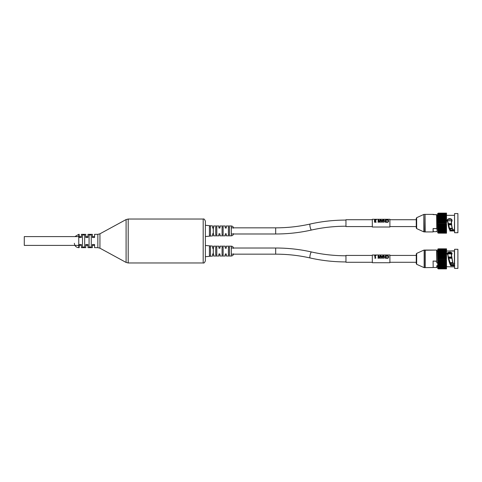 <?xml version="1.0" encoding="UTF-8"?>
<svg xmlns="http://www.w3.org/2000/svg" width="482" height="482" viewBox="0 0 482 482"><rect width="100%" height="100%" fill="white"/><g stroke="black" fill="none" stroke-linecap="round" stroke-linejoin="round"><path stroke-width="0.72" d="M212.586 256.069L205.38 256.713L212.586 256.069L212.586 253.984L213.64 253.984L213.64 256.008L218.912 256.008L218.912 253.984L219.967 253.984L219.967 256.008L225.239 256.008L225.239 253.984L226.293 253.984L226.293 256.008L231.3 256.008L231.3 246.169L226.293 246.169L226.293 248.188L225.239 248.188L225.239 246.169L219.967 246.169L219.967 248.188L218.912 248.188L218.912 246.169L213.64 246.169L213.64 248.188L212.586 248.188L212.586 246.103L205.38 245.465M205.38 236.535L212.586 235.897L212.586 233.812L213.64 233.812L213.64 235.837L218.912 235.837L218.912 233.812L219.967 233.812L219.967 235.837L225.239 235.837L225.239 233.812L226.293 233.812L226.293 235.837L231.3 235.837L231.3 225.992L226.293 225.992L226.293 228.016L225.239 228.016L225.239 225.992L219.967 225.992L219.967 228.016L218.912 228.016L218.912 225.992L213.64 225.992L213.64 228.016L212.586 228.016L212.586 225.931L205.38 225.293M216.804 226.938L216.804 234.891L215.749 234.891L215.749 226.938L216.804 226.938M209.423 235.306L209.423 226.522L210.477 226.63L210.477 235.192L209.423 235.306M229.456 247.109L229.456 255.062L228.402 255.062L228.402 247.109L229.456 247.109M229.456 226.938L229.456 234.891L228.402 234.891L228.402 226.938L229.456 226.938M210.477 255.37L209.423 255.478L209.423 246.694L210.477 246.808L210.477 255.37M222.075 255.062L222.075 247.109L223.13 247.109L223.13 255.062L222.075 255.062M223.13 234.891L222.075 234.891L222.075 226.938L223.13 226.938L223.13 234.891M216.804 247.109L216.804 255.062L215.749 255.062L215.749 247.109L216.804 247.109M213.285 233.812L213.285 228.016M213.285 253.984L213.285 248.188M91.273 234.963L91.273 247.037L89.074 247.037L89.074 234.963L91.273 234.963M84.681 234.963L84.681 247.037L82.488 247.037L82.488 234.963L84.681 234.963M99.943 233.806L126.091 219.569L126.091 262.431L99.943 248.194L99.943 233.806L97.84 234.342L94.568 234.342L94.568 237.487L92.369 237.487L92.369 234.342L87.977 234.342L87.977 237.487L85.778 237.487L85.778 234.342L81.386 234.342L81.386 237.487L79.193 237.487L79.193 234.342L78.753 234.342L78.753 247.658C76.084 247.399 74.62 245.934 74.361 243.265M78.753 247.658L79.193 247.658L79.193 244.513L81.386 244.513L81.386 247.658L85.778 247.658L85.778 244.513L87.977 244.513L87.977 247.658L92.369 247.658L92.369 244.513L94.568 244.513L94.568 247.658L97.84 247.658L97.84 234.342M128.194 262.967L128.194 219.033L203.181 219.033L203.181 262.967L128.194 262.967L126.091 262.431M203.181 219.033C203.94 218.641 204.675 219.376 205.38 221.232L205.38 260.768C204.675 262.63 203.94 263.359 203.181 262.967M24.275 237.837L24.275 244.163M78.753 236.608L24.275 236.608L24.275 245.392L78.753 245.392M94.568 237.487L94.568 236.608L92.369 236.608M92.369 245.392L94.568 245.392L94.568 244.513M423.847 250.128L416.665 253.399L416.255 254.038L416.255 263.666L416.255 262.28L416.665 264.311L424.136 267.643L424.136 250.068L424.136 267.643L425.04 267.643L425.04 250.068L423.847 250.128L416.665 253.399L416.665 264.311L416.255 263.666M454.737 231.047L454.387 230.709L450.869 230.709L450.869 230.131L454.562 230.131M457.9 232.728L457.9 213.568L454.562 213.568L454.562 232.728L457.9 232.728L454.562 232.728M452.833 229.745L454.562 229.908L452.773 229.661C451.917 227.89 451.429 225.365 451.297 222.088C451.423 225.365 451.917 227.908 452.779 229.709M450.869 230.709L454.562 231.107M452.905 229.715C452.08 227.908 451.604 225.377 451.471 222.124L451.839 220.672L451.297 222.088M451.471 222.124C454.532 217.43 444.627 217.593 447.868 222.19L447.447 220.672L451.839 220.702M450.742 230.938C449.302 230.095 448.344 227.179 447.868 222.19L447.447 220.714M450.869 230.733L450.869 230.733C449.441 229.824 448.495 226.962 448.037 222.142L448.067 222.365C448.579 226.805 449.513 229.408 450.869 230.161M451.833 220.768L447.447 220.774M448.067 222.377L449.652 228.793L450.772 230.016L454.562 230.01L450.766 230.01M451.459 224.504L448.356 224.504M433.264 231.565L433.089 228.546L433.089 231.932L425.214 231.932L425.04 214.538M436.776 229.462L436.951 228.54L436.776 229.462L437.656 229.462M425.214 214.363L433.089 214.363L436.951 214.912L436.951 228.54L433.089 228.546M433.264 231.667L436.602 231.667L433.264 231.655L436.602 231.661L436.951 230.92M437.656 230.794L436.776 230.794L436.776 231.553M436.951 229.119L436.951 215.376M437.77 231.908L446.513 232.059L446.513 232.42L438.361 232.42L438.011 232.011M437.77 231.42L446.513 231.547L446.513 231.969L438.361 231.969L437.77 231.42L446.513 231.42L438.361 231.42L437.77 230.992L446.513 230.782L438.361 230.782L437.77 230.348L446.513 230.059L438.361 230.059L437.77 229.625L446.513 229.438L437.77 229.625M437.77 230.842L446.513 230.902M437.77 230.179L446.513 230.197M437.77 229.438L446.513 229.438M437.77 228.631L446.513 228.631M437.77 227.763L446.513 227.763M437.77 226.841L446.513 226.841M437.77 225.883L446.513 225.883M437.77 224.895L446.513 224.895M437.77 223.883L446.513 223.883M437.77 222.871L446.513 223.118L437.77 222.871L438.361 222.557L446.513 222.557L446.513 222.871M437.77 221.853L446.513 222.1L437.77 221.853L438.361 221.515L446.513 221.515L446.513 221.853M437.77 220.858L446.513 221.099L437.77 220.858L438.361 220.491L446.513 220.491L446.513 220.858M437.74 220.015L446.513 219.882L437.74 220.015M437.77 219.882L438.361 219.491L446.513 219.491L446.513 219.882M437.77 218.942L446.513 219.165L437.77 218.942L438.361 218.539L446.513 218.539L446.513 218.942M437.77 218.051L446.513 218.262L437.77 218.051L438.361 217.629L446.513 217.629L446.513 218.051M437.77 217.213L446.513 217.412L437.77 217.213L438.361 216.786L446.513 216.786L446.513 217.213M437.77 216.442L446.513 216.623L437.77 216.442L438.361 216.008L446.513 216.008L446.513 216.442M437.77 215.743L438.361 215.309L446.513 215.309L446.513 215.743L437.77 215.743M437.77 215.123L438.361 214.701L446.513 214.701L446.513 215.123L437.77 215.123M446.513 214.701L437.77 214.719L438.361 214.183L446.513 214.183L446.513 214.598L437.77 214.719M437.957 214.159L438.361 213.761L446.513 213.761L446.513 214.098L437.77 214.261M437.867 213.821L438.361 213.442L446.513 213.695L437.77 213.9M437.819 213.586L438.361 213.231L446.513 213.393L437.77 213.634M437.77 213.46L438.361 213.128L446.513 213.128L437.77 213.46M437.77 213.436L446.513 213.116L438.361 213.122L437.656 213.821L437.77 232.866L446.513 233.18L438.361 233.149L437.801 232.806M437.77 232.776L446.513 233.149M437.77 232.589L446.513 232.818L438.361 233.011L437.831 232.649M446.513 232.818L438.361 232.77L437.885 232.378M437.77 232.3L446.513 232.42M446.513 215.195L437.77 215.267M446.513 215.876L437.77 215.906M446.513 216.786L437.77 216.623M446.513 217.412L437.77 217.412M446.513 218.262L437.77 218.262M446.513 219.165L437.77 219.165M446.513 220.117L437.77 220.117M446.513 221.099L437.77 221.099M446.513 222.1L437.77 222.1M446.513 223.118L437.77 223.118M446.513 224.136L446.513 224.467L438.361 224.467L437.77 224.136M446.513 225.136L446.513 225.498L438.361 225.498L437.77 225.136M446.513 226.124L446.513 226.504L438.361 226.504L437.77 226.124M446.513 227.07L446.513 227.474L438.361 227.474L437.77 227.07M446.513 227.98L446.513 228.396L438.361 228.396L437.77 227.98M446.513 228.836L446.513 229.263L438.361 229.263L437.77 228.836M446.513 229.625L446.513 230.059M446.513 230.348L446.513 230.782M446.513 230.992L446.513 231.42M450.857 219.232L448.423 219.232M436.951 267.275L436.951 266.516L436.602 267.48L433.185 267.48L433.089 261.027L433.185 267.48M436.951 250.58L436.776 262.907L437.656 262.907M437.77 249.14L446.513 248.82L437.77 249.194M437.77 268.57L446.513 268.884L438.361 268.878L437.77 268.552L438.361 268.884L446.513 268.872L438.361 268.86L437.795 268.522M438.361 233.149L446.513 233.18L437.777 232.866M446.513 213.116L438.361 213.116L437.656 213.821M454.737 265.721L450.869 265.474L450.869 265.004L454.562 265.004M457.9 268.432L457.9 249.278L454.562 249.278L454.562 268.432L457.9 268.432M452.887 263.196L454.562 263.347L452.773 263.226L451.297 254.858L452.773 263.238M448.17 256.141L450.742 265.727L454.562 265.835M452.905 263.178L451.471 254.815C454.532 251.194 444.627 251.297 447.868 254.876L448.103 255.587L448.037 254.9M447.977 254.858L447.447 253.695L451.839 253.695L451.357 254.803M447.868 254.876C448.344 259.43 449.302 263.052 450.742 265.727M451.821 253.893L447.459 253.893M454.562 264.967L450.851 264.967C449.513 262.485 448.628 259.623 448.206 256.394L450.869 265.028M452.604 262.702L449.766 262.702M450.742 264.799L451.393 264.528M448.218 253.014L451.068 253.014M433.089 267.522L425.214 267.643L425.214 250.068L436.602 250.068L436.776 262.907M436.602 267.48L436.951 267.13L436.776 265.684L436.776 267.257M437.77 265.202L446.513 265.178L437.77 265.389L446.513 265.389L446.513 265.028L438.361 265.028L437.77 264.6L446.513 264.401L437.77 264.6M437.77 264.401L446.513 264.401M437.77 263.534L446.513 263.534M437.77 262.618L446.513 262.618M437.77 261.66L446.513 261.66M437.77 260.672L446.513 260.672M437.77 259.665L446.513 259.665M437.77 258.647L446.513 258.9L437.77 258.647L438.361 258.34L446.513 258.34L446.513 258.647M437.77 257.635L446.513 257.882L437.77 257.635L438.361 257.298L446.513 257.298L446.513 257.635M437.77 256.635L446.513 256.876L437.77 256.635L438.361 256.267L446.513 256.267L446.513 256.635M437.77 255.659L446.513 255.894L437.77 255.659L438.361 255.273L446.513 255.273L446.513 255.659M437.77 254.713L446.513 254.942L437.77 254.713L438.361 254.309L446.513 254.309L446.513 254.713M437.77 253.821L446.513 254.032L437.77 253.821L438.361 253.399L446.513 253.399L446.513 253.821M437.77 252.978L446.513 253.177L437.77 252.978L438.361 252.55L446.513 252.55L446.513 252.978M437.74 252.327L446.513 252.2L437.74 252.327M437.77 252.2L438.361 251.767L446.513 251.767L446.513 252.2M437.77 251.496L438.361 251.068L446.513 251.068L446.513 251.496L437.77 251.496M437.77 250.875L438.361 250.447L446.513 250.447L446.513 250.875L437.77 250.875M446.513 250.447L437.77 250.459L438.361 249.923L446.513 249.923L446.513 250.339L437.77 250.459M437.969 249.893L438.361 249.495L446.513 249.495L446.513 249.839L437.77 249.995M437.873 249.549L438.361 249.164L446.513 249.429L437.77 249.628M437.825 249.308L438.361 248.947L446.513 249.122L437.77 249.357M438.361 248.839L446.513 248.839L438.361 248.826L437.795 249.17M437.77 268.492L446.513 268.763L438.361 268.86M437.77 268.311L446.513 268.546L438.361 268.733L437.831 268.366M437.77 268.028L446.513 268.221L438.361 268.498L437.879 268.106M437.77 267.649L446.513 267.799L446.513 268.155L438.361 268.155L437.993 267.751M446.513 267.293L446.513 267.709L438.361 267.709L437.77 267.167L446.513 267.167L438.361 267.167L437.77 266.739L446.513 266.534L438.361 266.534L437.77 266.106L446.513 265.823L438.361 265.823L437.77 265.389M437.77 267.167L446.513 267.275M437.77 266.594L454.562 266.847L454.387 265.449M437.77 265.937L446.513 265.956M446.513 266.739L446.513 267.167M446.513 250.947L437.77 251.02M446.513 251.634L437.77 251.664M446.513 252.387L437.77 252.387M446.513 253.177L437.77 253.177M446.513 254.032L437.77 254.032M446.513 254.942L437.77 254.942M446.513 255.894L437.77 255.894M446.513 256.876L437.77 256.876M446.513 257.882L437.77 257.882M446.513 258.9L437.77 258.9M446.513 259.912L446.513 260.25L438.361 260.25L437.77 259.912M446.513 260.919L446.513 261.28L438.361 261.28L437.77 260.919M446.513 261.901L446.513 262.28L438.361 262.28L437.77 261.901M446.513 262.847L446.513 263.25L438.361 263.25L437.77 262.847M446.513 263.75L446.513 264.166L438.361 264.166L437.77 263.75M446.513 264.6L446.513 265.028M446.513 265.389L446.513 265.823M437.752 249.17L437.752 268.54M446.513 266.106L446.513 266.534M437.656 265.684L436.776 265.684M451.495 257.388L448.362 257.388M416.255 227.926L416.255 226.576L416.255 227.926M416.255 219.72L416.255 227.962L416.255 218.334L416.255 219.72L389.896 219.72M416.665 217.695L416.255 218.334L416.665 217.695L423.847 214.424L423.847 231.872L416.665 228.601L416.665 217.695L423.847 214.424L425.04 214.363L425.04 231.932L423.847 231.872L425.04 231.932M345.962 255.424L372.321 255.424L345.962 255.424L345.962 262.28L372.321 262.28M389.896 262.28L416.255 262.28L416.255 255.424L389.896 255.424L416.255 255.424M372.321 219.72L345.962 219.72L345.962 226.576L372.321 226.576M378.099 258.352L378.099 255.689L378.575 255.689L379.973 257.918L379.973 255.689L380.364 255.689L380.364 258.352L379.768 258.352L378.491 256.117L378.491 258.352L378.099 258.352L378.491 258.352M380.364 258.358L379.768 258.358L378.491 256.141M379.973 257.918L379.973 255.713M382.479 256.587L381.521 256.587M381.509 256.569L382.485 256.569L381.997 257.924L381.509 256.569M382.889 255.689L383.317 255.689L382.25 258.352L381.732 258.352L380.666 255.689L381.395 256.285L382.6 256.285L382.889 255.689M383.317 255.713L382.25 258.358L381.732 258.358L380.666 255.689M386.727 255.707L388.305 255.912L388.703 256.852L388.305 257.972L387.281 258.406L386.305 258.141L386.305 257.647L387.281 258.051L387.98 257.731L388.263 256.852L387.974 256.093L386.305 256.159L386.727 255.707M388.263 256.87L387.974 256.117L386.305 256.159M386.305 258.147L387.281 258.412L388.305 257.972M388.305 257.984L388.703 256.852M383.612 258.352L383.612 255.689L384.034 255.689L384.034 256.828L385.492 256.828L385.492 255.689L385.913 255.689L385.913 258.352L385.492 258.352L385.492 257.159L384.034 257.159L384.034 258.352L383.612 258.352L384.034 258.352M385.492 257.171L384.034 257.171M385.492 258.358L385.913 258.352M385.492 256.828L385.492 255.713M384.034 255.713L384.034 256.828M374.4 255.888L375.942 255.689L375.37 255.888L375.37 257.641L375.942 257.924L374.96 258.364L374.96 255.888L374.4 255.888L374.96 255.912M374.96 258.364L375.942 257.924M375.942 255.888L375.37 255.912L375.37 257.641M372.321 262.72L372.321 254.99L389.896 254.99L389.896 262.72L372.321 262.72L389.896 262.72M378.099 222.341L378.099 219.81L378.575 219.81L379.973 221.919L379.973 219.81L380.364 219.81L380.364 222.341L379.768 222.341L378.491 220.202L378.491 222.341L378.099 222.341L378.491 222.341M380.364 222.347L379.768 222.347L378.491 220.226M379.973 221.919L379.973 219.84M382.479 220.642L381.521 220.642M381.509 220.617L382.485 220.617L381.997 221.919L381.509 220.617M382.889 219.81L383.317 219.81L382.25 222.341L381.732 222.341L380.666 219.81L381.395 220.358L382.6 220.358L382.889 219.81M380.666 219.81L381.732 222.347L382.25 222.347L383.317 219.81M386.727 219.828L388.305 220.015L388.703 220.889L388.305 221.973L387.281 222.395L386.305 222.136L386.305 221.648L387.281 222.045L387.98 221.732L388.263 220.889L387.974 220.178L386.305 220.238L386.727 219.828M388.263 220.907L387.974 220.202L386.305 220.238M386.305 222.142L387.281 222.395M388.703 220.889L388.305 221.979L387.281 222.401M383.612 222.341L383.612 219.81L384.034 219.81L384.034 220.864L385.492 220.864L385.492 219.81L385.913 219.81L385.913 222.341L385.492 222.341L385.492 221.178L384.034 221.178L384.034 222.341L383.612 222.341L384.034 222.341M385.492 221.196L384.034 221.196M385.492 222.347L385.913 222.341M385.492 220.864L385.492 219.84M384.034 219.84L384.034 220.864M374.954 221.955L376.129 221.78L376.129 222.214L374.641 222.232L374.357 221.672L374.942 221.009L374.297 220.395L374.574 219.937L376.219 219.876L374.9 220.081L374.918 220.762L375.568 220.858L374.785 221.63L374.954 221.955M375.568 221.154L374.785 221.642M376.219 220.147L374.9 220.081M374.9 220.111L374.725 220.443M374.942 221.039L374.297 220.395M376.129 222.214L374.641 222.238L374.357 221.672M372.321 227.016L372.321 219.28L389.896 219.28L389.896 227.016L372.321 227.016L389.896 227.016M231.3 227.841L275.674 227.841L275.674 233.987L231.3 233.987M233.469 227.841L275.674 227.841C287.447 227.829 298.93 226.558 310.137 224.034A3.073 0.663 77.2 0 0 309.878 224.961A3.073 0.663 77.2 0 0 310.468 228.281A3.073 0.663 77.2 0 0 311.499 230.028C322.699 227.498 334.189 226.233 345.962 226.221M231.3 248.013L275.674 248.013C287.899 248.019 299.84 249.339 311.499 251.972C299.84 249.339 287.899 248.019 275.674 248.013L275.674 254.165L233.469 254.165M345.962 255.779C334.189 255.767 322.699 254.502 311.499 251.972A3.073 0.663 102.8 0 0 310.468 253.719A3.073 0.663 102.8 0 0 309.878 257.039A3.073 0.663 102.8 0 0 310.137 257.972C298.93 255.442 287.447 254.171 275.674 254.165L231.3 254.165M436.951 214.912L436.602 214.629L436.776 228.709M454.562 231.143L454.387 230.709M454.562 215.153L454.387 229.715M452.218 228.275L449.399 228.275L452.224 228.293M448.417 224.853L451.501 224.853M451.471 224.63L448.374 224.63M449.598 228.691L452.357 228.691M452.279 228.462L449.483 228.462M448.236 223.768L451.387 223.768L448.236 223.768M451.369 223.612L448.212 223.612M448.29 219.316L450.995 219.316M436.602 228.601L433.185 228.601M436.776 261.334L433.089 261.027M454.387 263.196L454.737 263.467M452.791 263.256L454.387 263.256L454.387 251.032L446.513 251.032L454.562 250.857M448.525 258.256L451.616 258.256M451.592 258.105L448.495 258.105L451.592 258.099M450.068 263.443L454.562 263.443M452.755 263.184L449.959 263.184M447.627 253.508L451.652 253.508M451.441 253.285L447.844 253.285M448.338 257.243L451.477 257.243M451.447 257.014L448.302 257.014M451.736 253.653L447.543 253.653L451.748 253.665M436.602 261.111L433.185 261.111M423.847 214.424L424.136 231.932M231.3 235.837C232.631 235.704 233.366 234.969 233.499 233.637C233.366 234.969 232.631 235.704 231.3 235.837M231.3 225.992C232.631 226.124 233.366 226.853 233.499 228.191C233.366 226.853 232.631 226.124 231.3 225.992M231.3 256.008C232.631 255.876 233.366 255.147 233.499 253.809C233.366 255.147 232.631 255.876 231.3 256.008M231.3 246.169C232.631 246.296 233.366 247.031 233.499 248.363C233.366 247.031 232.631 246.296 231.3 246.169M99.943 248.194L97.84 247.658M128.194 219.033L126.091 219.569M78.753 234.342L74.909 236.608M87.977 236.608L85.778 236.608M81.386 236.608L79.193 236.608M87.977 245.392L85.778 245.392M81.386 245.392L79.193 245.392M226.293 254.165L225.239 254.165L226.293 254.165M219.967 254.165L218.912 254.165L219.967 254.165M213.64 254.165L212.586 254.165L213.64 254.165M345.962 261.931C333.737 261.919 321.795 260.599 310.137 257.972C321.795 260.599 333.737 261.919 345.962 261.931M226.293 227.841L225.239 227.841L226.293 227.841M219.967 227.841L218.912 227.841L219.967 227.841M213.64 227.841L212.586 227.841L213.64 227.841M226.293 233.987L225.239 233.987M219.967 233.987L218.912 233.987M213.64 233.987L212.586 233.987M275.674 233.987C287.899 233.981 299.84 232.661 311.499 230.028C299.84 232.661 287.899 233.981 275.674 233.987M345.962 220.075C333.737 220.081 321.795 221.401 310.137 224.034C321.795 221.401 333.737 220.081 345.962 220.075M226.293 248.013L225.239 248.013M219.967 248.013L218.912 248.013M213.64 248.013L212.586 248.013M425.214 231.932L433.089 231.932M454.387 215.327L446.513 215.327M454.387 230.968L449.82 230.968M450.899 219.256L448.381 219.256M451.839 220.889C451.803 217.84 447.091 218.84 447.447 220.895M436.602 214.629L433.131 214.629M437.656 215.484L436.951 215.484M437.656 230.812L436.951 230.812M452.405 228.823L449.664 228.823M436.602 250.068L436.951 250.417L436.602 250.068L425.04 250.242M436.602 267.643L436.951 267.287L436.602 267.643M437.656 251.194L436.951 251.194L437.656 251.194M438.361 233.18L437.656 232.499M448.025 254.876L447.447 253.695M451.309 254.827L451.839 253.713M449.748 262.648L452.592 262.648M450.839 264.949L454.562 264.949M451.291 264.528L450.724 264.775M451.839 254.098C452.152 253.46 451.387 253.026 449.549 252.791C447.796 253.086 447.097 253.52 447.447 254.098M437.656 266.516L436.951 266.516M451.291 253.177L447.995 253.177M454.562 264.528L450.586 264.528M457.9 249.278L454.562 249.278M416.665 253.399L416.255 254.038M424.136 250.068L425.04 250.068M416.665 228.601L416.255 227.962L416.665 228.601L423.847 231.872M416.255 226.576L389.896 226.576"/></g></svg>
